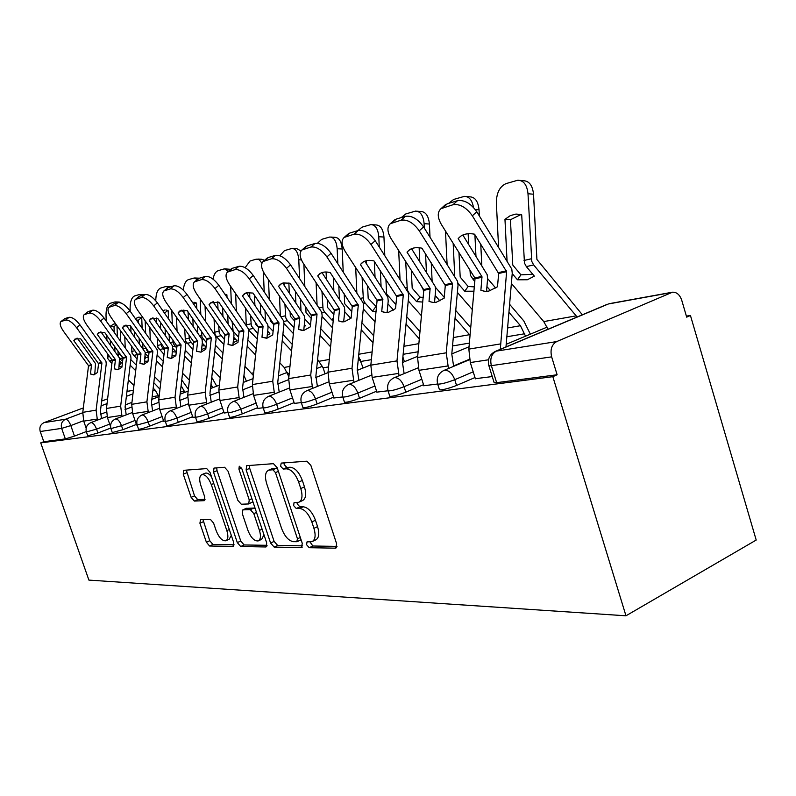 <?xml version="1.0" encoding="UTF-8"?>
<svg xmlns="http://www.w3.org/2000/svg" width="796" height="796" viewBox="0 0 796 796"><rect width="100%" height="100%" fill="white"/><g stroke="black" fill="none" stroke-linecap="round" stroke-linejoin="round"><path stroke-width="1.19" d="M306.599 544.743L309.256 547.708L335.544 548.165L336.668 543.877L310.868 465.401L306.928 461.192L281.227 463.093L280.57 466.187L283.197 469.053L286.451 468.834C291.356 469.351 295.425 473.769 298.659 482.087L300.788 488.535C302.888 495.868 302.211 500.455 298.769 502.276L294.052 502.634L293.625 505.599L296.271 508.515L299.555 508.435C304.51 509.142 308.589 513.639 311.823 521.927L313.932 528.325C315.982 535.469 315.325 539.907 311.952 541.658L307.017 541.877L306.599 544.743M309.952 541.857L312.858 546.006L337.026 546.384M283.963 462.894L284.232 464.605L286.868 467.471L290.132 467.242L286.451 468.834M296.998 502.515L297.266 503.958L299.903 506.873L303.206 506.783L299.555 508.435M200.552 519.42L199.925 523.221L206.383 542.215L209.577 546.006L232.989 546.404L233.726 542.564L210.025 472.366L206.711 468.595L183.627 470.327L183.269 474.217L191.13 497.351L194.314 501.072L204.303 500.664L204.691 496.803L200.741 485.152C199.06 479.51 199.418 475.998 201.816 474.615C205.338 474.307 208.492 477.63 211.288 484.575L226.85 530.633C228.492 536.126 228.134 539.509 225.795 540.792C222.193 541.031 218.98 537.648 216.154 530.643L213.597 523.091L210.333 519.281L200.552 519.42M40.725 442.875L552.832 376.677L625.974 615.796L88.903 580.105L40.725 442.875L43.8 441.71L40.218 431.512C39.193 427.372 40.467 424.417 44.049 422.626L83.341 407.91M270.59 543.031L274.172 547.111L301.316 547.578L302.301 543.439L277.187 467.73L273.466 463.67L246.661 465.68L246.123 469.879L270.59 543.031L274.113 541.409L277.695 545.469L302.669 545.857M265.874 546.971L240.7 546.534L237.317 542.613L213.547 472.127L213.985 468.088L224.591 467.272L228.014 471.132L237.825 500.296L241.268 504.216L248.74 503.948L249.228 499.898L238.919 469.133L239.278 466.217L241.924 468.914L266.72 542.981L265.874 546.971L266.69 546.593M86.276 431.581L74.476 436.108L70.814 425.571L61.66 428.377L40.218 431.512M670.948 292.62L608.353 303.982L496.336 351.126L556.693 341.584L672.501 292.192C676.739 292.062 679.824 294.759 681.744 300.271L686.689 317.146L690.44 315.475L686.391 316.131M690.44 315.475L756.2 540.056L625.974 615.796M101.659 401.045L107.639 398.806M126.962 391.562L133.42 390.139M556.693 341.584C551.708 344.509 550.026 349.603 551.648 356.857L491.361 365.653L488.893 365.742L488.724 365.205M552.832 376.677L557.12 374.767L551.648 356.857M475.351 378.697L492.256 376.558M423.85 385.722L437.492 384.02M376.876 392.13L387.901 390.776M333.872 398L342.668 396.945M294.331 403.393L301.226 402.587M257.874 408.368L263.118 407.781M224.144 412.975L227.974 412.567M192.841 417.243L195.508 417.164C197.458 417.213 201.497 416.099 207.607 413.82L222.452 407.93M163.717 421.223L165.24 421.114M136.554 424.925L137.121 424.945M110.753 428.039L97.888 433.004L96.555 429.144L86.396 431.939M136.385 424.437L122.882 429.691L121.509 425.701L110.913 428.586M163.538 420.696L149.618 426.149L148.215 422.019L137.141 424.994M192.642 416.676L178.284 422.348L176.841 418.069C170.941 420.248 167.1 421.323 165.289 421.283L165.25 421.144M223.935 412.348L209.099 418.258L207.607 413.82C205.706 408.945 203.448 406.448 200.831 406.328L200.443 406.428C195.945 408.676 194.294 412.258 195.508 417.164L197 421.591C198.96 421.661 202.99 420.547 209.099 418.258M257.645 407.691L242.312 413.86L240.78 409.234C234.432 411.612 230.183 412.776 228.054 412.726L227.994 412.537M294.092 402.647L278.222 409.094L276.64 404.288C270.033 406.776 265.556 407.99 263.227 407.93L263.148 407.701M333.604 397.174L317.156 403.93L315.524 398.915C308.639 401.522 303.913 402.796 301.356 402.736L301.266 402.458M376.588 391.214L359.533 398.308L357.842 393.075C350.658 395.811 345.643 397.144 342.817 397.075L342.708 396.746M423.522 384.697L405.811 392.179L404.06 386.697C396.547 389.572 391.224 390.975 388.08 390.906L387.96 390.508M474.983 377.543L456.556 385.443L454.755 379.692C446.884 382.727 441.203 384.209 437.691 384.13L437.541 383.662M87.729 435.79L97.888 433.004M112.286 432.556L122.882 429.691M138.544 429.104L138.584 429.233C140.265 429.283 143.937 428.258 149.618 426.149M166.692 425.402L166.742 425.552C168.553 425.611 172.404 424.537 178.284 422.348M229.527 417.124L229.596 417.333C231.726 417.402 235.974 416.238 242.312 413.86M264.74 412.487L264.809 412.716C267.148 412.796 271.625 411.592 278.222 409.094M302.898 407.443L302.987 407.721C305.555 407.811 310.281 406.547 317.156 403.93M344.399 401.95L344.509 402.288C347.345 402.378 352.349 401.055 359.533 398.308M389.702 395.95L389.821 396.348C392.975 396.458 398.308 395.065 405.811 392.179M439.342 389.363L439.491 389.851C443.014 389.96 448.705 388.488 456.556 385.443M43.8 441.71L65.332 438.894L74.476 436.108M557.12 374.767L496.644 382.657L494.157 382.687L493.978 382.1M312.639 541.34L315.574 539.957C318.957 538.205 319.624 533.758 317.574 526.624L313.932 528.325M303.206 506.783C308.161 507.48 312.251 511.967 315.465 520.236L317.574 526.624M299.326 502.027L302.42 500.634C305.873 498.803 306.56 494.226 304.47 486.893L300.788 488.535M290.132 467.242C295.037 467.75 299.117 472.157 302.351 480.466L304.47 486.893M249.377 465.441L249.705 468.346L274.113 541.409M296.789 541.708L297.465 538.812L275.476 472.595L272.879 469.749L268.57 470.177C265.237 472.018 264.61 476.545 266.71 483.759L281.585 528.425C284.679 536.404 288.61 540.822 293.386 541.678L296.789 541.708M300.371 540.036L301.057 539.678M277.446 468.496L276.53 468.177L272.879 469.749M271.804 468.784L276.53 468.177M267.098 545.31L244.143 544.962L240.7 546.534M216.691 467.859L217.049 470.655L240.76 541.041L244.143 544.962M248.869 503.888L252.919 501.749M247.944 530.425C250.879 537.708 254.292 541.21 258.183 540.932C260.69 539.588 261.118 536.076 259.446 530.405L253.825 513.609L250.312 509.639L242.84 509.868L242.372 513.838L247.944 530.425M258.61 540.733L261.675 539.33L263.974 534.773M255.247 508.694L253.844 508.067L250.312 509.639M246.213 508.365L253.844 508.067M226.154 540.623L229.208 539.24L231.288 535.36M211.537 476.834C209.229 473.869 207.139 472.645 205.288 473.162L205.06 473.252M186.324 470.098L194.532 495.898L197.716 499.599L205.07 499.321M202.92 519.39L209.746 540.703L212.95 544.484L234.104 544.812M520.415 214.422L515.937 214.064L521.698 214.791L524.484 263.108L526.345 266.6L534.345 276.132L527.35 279.764L517.46 279.794L512.216 273.585M532.763 274.252L520.922 274.859L517.46 279.794M582.364 314.788L536.912 259.456L533.529 194.224L527.997 193.736C527.061 184.941 523.678 180.433 517.848 180.214L506.017 183.617C499.699 186.533 496.475 192.94 496.356 202.851L498.575 247.029M577.1 316.997L533.648 264.939L531.788 261.426L527.997 193.736M520.922 274.859L512.763 265.008L510.435 219.746L504.962 219.338L507.042 260.75M547.976 329.255L543.758 321.584L511.38 283.416M515.937 214.064L510.266 215.646L504.962 219.338M520.246 180.433L523.36 180.722C529.201 180.941 532.594 185.448 533.529 194.224M520.922 214.552L510.435 219.746M500.316 349.305L506.604 271.695L498.654 273.486L497.5 286.759L488.913 291.057L485.112 291.356L480.884 290.321L484.714 291.326M475.401 378.856L470.307 362.548L468.844 349.106L475.053 278.262L441.422 224.552C437.362 217.437 437.223 212.144 440.994 208.671L452.974 204.741L457.431 200.731L447.382 203.746L442.954 207.726M480.884 290.321L481.978 276.7L458.178 238.551L460.794 236.153M462.834 235.009L487.192 274.7L487.62 278.719L486.515 291.366M498.654 273.486L474.585 234.193C468.864 233.089 464.197 233.785 460.585 236.293L458.178 238.551M506.604 271.695L472.346 215.806C466.347 207.388 459.889 203.696 452.974 204.741M505.987 346.917L512.246 273.227L511.798 269.118L476.784 211.746L472.346 215.806M457.431 200.731C464.347 199.667 470.804 203.338 476.784 211.746M444.466 205.557L447.382 203.746M474.008 291.217L464.745 291.207L458.018 283.456M469.919 269.993L470.516 275.496L474.854 281.764M474.396 286.888L468.138 286.48L460.197 277.117L458.954 252.501M468.147 233.726L468.665 244.362M453.163 243.268L454.765 276.282M468.138 286.48L464.745 291.207M530.355 334.161L523.768 320.878L509.589 304.291M495.719 288.062L487.63 278.61M472.366 309.634L457.392 292.401M525.539 336.181L520.445 325.703L508.903 312.241M490.416 290.669L486.933 286.6M448.655 203.358L453.63 199.458L464.347 196.373C469.133 196.453 472.177 200.144 473.471 207.438M447.083 264.123L445.491 231.029M475.948 256.033L474.894 234.691M466.327 196.532L469.74 196.821C475.083 197.06 478.187 201.398 479.053 209.816L475.242 209.517M481.809 265.426L480.754 244.123M479.361 215.915L479.053 209.816M420.965 285.286L423.84 290.848M423.213 297.505L419.93 297.097L412.189 288.172L411.303 270.192M405.671 261.406L407.323 290.003L409.064 293.127L416.597 301.634L419.93 297.097M419.144 247.745L419.8 261.675M470.754 327.693L455.75 310.53M444.218 297.346L435.442 287.316M422.785 302.062L416.597 301.634M421.492 315.833L408.239 300.898M470.078 335.295L455.053 318.141M439.959 300.928L435.163 295.465M401.264 217.587L405.811 213.925L415.562 211.099C420.467 211.358 423.313 215.547 424.119 223.666L424.328 228.084M400.02 279.197L398.677 250.481M426.427 272.063L425.561 253.904M417.204 211.229L420.825 211.507C425.741 211.766 428.596 215.945 429.402 224.034L424.119 223.666M432.119 281.008L431.253 262.879M430.019 237.099L429.402 224.034M448.456 368.518L446.238 352.817L452.526 283.893L445.302 285.525L444.138 298.192L436.308 302.221L432.994 302.47L429.024 301.435L433.223 302.48M423.9 385.871L418.965 370.329L417.582 357.504L423.83 289.853L391.164 238.76C387.184 231.944 386.896 226.93 390.319 223.716L401.124 220.184L405.472 216.323L396.348 219.059L392.02 222.89M429.024 301.435L430.139 288.421L407.015 252.143L409.95 249.496M411.532 248.69L435.223 286.49L435.641 290.331L434.517 302.47M445.302 285.525L421.93 248.183C416.726 247.098 412.507 247.675 409.293 249.934L407.015 252.143M452.526 283.893L419.253 230.82C413.472 222.82 407.433 219.268 401.124 220.184M453.64 366.339L451.79 354.091L458.028 285.326L457.61 281.416L423.591 226.92L419.253 230.82M405.472 216.323C411.791 215.398 417.83 218.93 423.591 226.92M393.901 220.562L396.348 219.059M399.065 375.722L396.985 360.877L403.303 295.008L396.707 296.49L395.542 308.609L388.378 312.39L385.473 312.609L381.742 311.564L386.14 312.629M376.926 392.269L372.16 377.423L370.837 365.165L377.095 300.42L345.355 251.705C341.444 245.168 341.046 240.402 344.161 237.427L353.951 234.223L358.2 230.512L349.882 233.009L345.653 236.701M381.742 311.564L382.856 299.117L360.389 264.531L363.523 261.745M364.777 261.168L387.831 297.246L388.219 300.918L387.085 312.579M396.707 296.49L374.001 260.919C369.245 259.854 365.424 260.342 362.538 262.372L360.389 264.531M403.303 295.008L370.986 244.462C365.414 236.84 359.732 233.427 353.951 234.223M404.129 373.623L402.408 362.08L408.676 296.351L408.268 292.61L375.224 240.71L370.986 244.462M358.2 230.512C363.991 229.706 369.662 233.099 375.224 240.71M347.792 234.263L349.882 233.009M395.93 304.629L386.627 294.062L385.901 279.306M376.548 306.977L368.19 298.311L367.573 285.754M362.09 277.346L363.434 300.082L365.125 303.077L372.458 311.196L375.722 306.828M374.319 261.406L375.035 276.948M366.578 263.934L366.429 260.67M420.009 331.614L406.726 316.728M376.09 311.654L372.458 311.196M375.085 321.932L363.294 308.908M419.333 338.897L406.03 324.032M393.562 310.102L387.941 303.823M357.812 230.631L361.991 227.178L370.896 224.591C375.413 224.87 378.04 228.91 378.787 236.72L379.264 246.979M356.827 292.62L355.693 267.546M381.075 286.262L380.359 270.74M372.269 224.691L376.03 224.95C380.568 225.228 383.204 229.258 383.951 237.049L378.787 236.72M384.806 255.586L383.951 237.049M404.398 361.722L402.895 356.986M351.752 311.634L344.688 303.714L344.2 293.804M333.922 314.559L327.703 307.624L327.305 299.525M321.972 291.485L323.057 309.355L324.708 312.221L331.852 319.992L333.594 317.694M333.265 277.207L333.862 290.55M326.41 279.277L326.081 271.983M373.722 335.793L361.911 322.808M333.335 320.261L331.852 319.992M332.559 327.882L322.042 316.47M373.035 342.787L361.215 329.823M350.797 318.4L344.688 311.694M317.425 243.287L321.674 239.367L329.842 236.999C334.022 237.288 336.459 241.188 337.156 248.72L337.822 263.635M317.057 304.639L316.092 282.64M339.404 298.938L338.807 285.615M331.007 237.069L334.857 237.308C339.046 237.596 341.494 241.496 342.19 249.009L337.156 248.72M343.215 271.864L342.19 249.009M363.165 367.971L358.578 356.379M304.341 324.649L305.346 325.733L304.082 327.076M311.196 318.35L306.022 312.619L305.724 306.709M294.769 321.136L290.331 316.231L290.102 311.823M284.908 304.112L285.794 317.902L287.396 320.659L294.072 327.803M295.376 291.246L295.873 302.729M289.286 292.928L288.858 282.968M283.993 282.799L284.092 285.187M331.305 340.091L320.778 328.708M325.047 373.792L323.106 367.832L317.604 359.454M293.445 333.643L284.023 323.564M330.619 346.837L320.082 335.464M310.49 325.126L304.908 319.106M279.854 255.755L284.47 250.621L291.983 248.432C295.863 248.73 298.122 252.511 298.779 259.775L299.585 278.431M280.321 315.475L279.495 296.082M300.968 310.331L300.47 298.858M292.978 248.491L296.878 248.71L300.988 250.959M304.838 286.301L303.873 264.222M353.951 382.319L352.001 368.25L358.309 305.166L352.27 306.52L351.106 318.131L344.509 321.693L341.952 321.882L338.449 320.848L342.947 321.892M333.912 398.129L329.295 383.921L328.032 372.17L334.28 310.112L303.435 263.556C299.595 257.277 299.097 252.74 301.943 249.964L310.858 247.059L315.007 243.486L307.385 245.775L303.256 249.317M338.449 320.848L339.564 308.908L317.733 275.864L320.977 273.018M321.992 272.59L344.419 307.097L344.797 310.609L343.663 321.833M352.27 306.52L330.201 272.56C325.833 271.516 322.35 271.924 319.753 273.754L317.733 275.864M358.309 305.166L326.907 256.919C321.524 249.645 316.171 246.362 310.858 247.059M358.887 380.299L357.285 369.384L363.543 306.43L363.155 302.848L331.046 253.307L326.907 256.919M315.007 243.486C320.33 242.77 325.683 246.044 331.046 253.307M305.604 246.82L307.385 245.775M312.569 388.378L310.738 375.006L317.017 314.48L311.465 315.733L310.301 326.877L304.221 330.24L301.963 330.41L298.659 329.375L303.186 330.39M294.381 403.522L289.893 389.891L288.689 378.617L294.898 319.017L264.919 274.451C261.158 268.401 260.571 264.073 263.178 261.476L271.327 258.829L275.376 255.377L268.371 257.486L264.342 260.909M298.659 329.375L299.774 317.912L278.54 286.281L281.834 283.426M282.689 283.107L304.51 316.151L304.878 319.524L303.744 330.33M311.465 315.733L290.013 283.237L283.267 282.948L280.441 284.222L278.54 286.281M317.017 314.48L286.5 268.342C281.296 261.387 276.242 258.212 271.327 258.829M317.395 386.438L315.883 376.08L322.121 315.674L321.753 312.241L290.54 264.859L286.5 268.342M275.376 255.377C280.301 254.75 285.356 257.914 290.54 264.859M266.839 258.372L268.371 257.486M274.491 393.97L272.749 381.224L278.998 323.067L273.874 324.221L272.72 334.927L267.098 338.111L261.974 337.235L266.461 338.22M257.914 408.487L253.566 395.393L252.412 384.558L258.581 327.226L229.407 284.48C225.716 278.66 225.069 274.52 227.467 272.093L234.939 269.665L238.899 266.332L232.432 268.272L228.492 271.585M261.974 337.235L263.078 326.211L242.422 295.873L245.725 293.047M246.471 292.799L267.705 324.509L268.053 327.743L266.929 338.151M273.874 324.221L253.009 293.067L246.79 292.719L244.213 293.873L242.422 295.873M278.998 323.067L249.317 278.859C244.282 272.182 239.496 269.118 234.939 269.665M279.207 392.09L277.774 382.249L283.983 324.191L283.625 320.897L253.267 275.496L249.317 278.859M238.899 266.332C243.457 265.774 248.243 268.829 253.267 275.496M231.099 269.038L232.432 268.272M267.685 331.156L269.834 333.434L267.207 335.544M273.814 324.758L270.272 320.858L270.123 318.261M265.426 320.629L265.008 310.729M258.61 327.385L255.934 324.559L255.635 322.858M246.292 325.315L245.566 308.132M250.571 315.455L251.297 325.833L257.944 333.842M260.302 303.793L260.72 313.714M254.899 305.166L254.481 295.236M249.616 292.49L249.835 297.734M268.541 332.061L267.575 332.171M292.311 344.439L282.888 334.42M288.888 376.727L284.182 367.434L279.844 362.867M257.367 339.195L248.67 330.041M291.615 350.936L282.192 340.927M273.118 331.285L268.023 325.882M245.128 267.705L250.024 261.028L256.232 259.158L259.327 259.725L261.894 263.237M264.202 291.654L263.367 271.814M257.814 259.058L261.745 259.257L264.551 260.312M269.317 299.206L268.491 279.754M239.327 399.154L237.676 386.975L243.865 330.987L239.128 332.061L237.984 342.38L232.76 345.394L228.024 344.509L232.452 345.454M224.174 413.084L219.965 400.488L218.85 390.06L224.96 334.837L196.572 293.764C192.95 288.142 192.254 284.192 194.453 281.893L201.338 279.665L205.199 276.451L199.219 278.242L195.378 281.446M228.024 344.509L229.129 333.892L209.03 304.749L212.293 301.973M212.98 301.774L233.646 332.24L233.974 335.355L232.86 345.374M239.128 332.061L218.82 302.152L210.701 302.808L209.03 304.749M243.865 330.987L214.99 288.56C210.124 282.152 205.567 279.187 201.338 279.665M243.924 397.333L242.581 387.941L248.73 332.061L248.392 328.887L218.85 285.306L214.99 288.56M205.199 276.451C209.438 275.953 213.985 278.908 218.85 285.306M198.055 278.899L199.219 278.242M233.755 337.315L236.87 340.569L233.129 342.967M233.129 331.036L232.094 321.425M223.965 344.519L216.442 336.708L214.93 334.181L214.034 318.997M218.681 325.703L219.258 333.186L224.512 339.603M224.9 294.122L226.91 294.848L226.999 297.187M227.736 315.087L228.084 323.664M222.93 316.201L222.581 307.604M217.706 301.863L218.005 309.047M235.596 339.235L233.536 339.295M256.322 348.767L247.864 339.902M253.397 375.523L244.959 366.339M255.635 355.036L247.178 346.18M238.561 337.166L233.238 331.255M213.01 279.127C213.965 274.451 215.636 271.645 218.034 270.7L224.472 268.829L228.303 271.386M213.358 302.321L213.338 301.704M231.357 303.545L230.651 286.301M225.198 268.869L230.711 269.356M236.342 310.808L235.636 293.595M226.303 294.56L225.447 294.928M206.751 403.95L205.189 392.299L211.318 338.34L206.92 339.335L205.786 349.275L200.92 352.15L196.542 351.255L200.871 352.16M192.871 417.353L188.781 405.204L187.707 395.154L193.746 341.892L166.115 302.38C162.563 296.948 161.817 293.147 163.857 290.988L170.215 288.938L173.976 285.824L168.424 287.485L164.672 290.59M196.542 351.255L197.627 341.016L178.055 312.977L181.269 310.271M181.926 310.112L202.035 339.404L202.363 342.419L201.259 352.071M206.92 339.335L187.15 310.559L179.627 311.087L178.055 312.977M211.318 338.34L183.209 297.545C178.493 291.386 174.155 288.52 170.215 288.938M211.248 402.189L209.965 393.214L216.064 339.355L215.736 336.3L186.98 294.401L183.209 297.545M173.976 285.824C177.936 285.386 182.264 288.251 186.98 294.401M167.409 288.053L168.424 287.485M205.975 347.613L201.537 349.613M206.522 342.777L201.995 337.146L201.478 331.116M192.95 349.623L185.408 340.957L184.652 328.848M188.97 335.007L189.448 340.031L193.468 345.096M202.274 343.156L206.045 347.036M194.333 302.321L196.542 303.097L196.751 308.47M197.428 325.305L197.726 332.728M193.159 326.191L192.861 318.758M188.055 311.863L188.353 319.305M204.94 345.902L201.975 345.782M222.999 353.036L215.398 345.165M220.243 377.632L212.612 369.802M222.323 359.095L214.721 351.235M183.299 290.102C183.906 284.371 185.567 280.908 188.264 279.704L194.234 277.973L197.229 279.585M184.035 313.126L183.906 309.982M193.149 302.281L192.513 302.371M200.801 314.301L200.194 298.998M194.871 277.993L199.408 278.182M205.666 321.305L205.05 306.012M196.005 302.828L193.766 304.181M246.422 381.214L243.954 375.483M176.503 408.418L175.011 397.234L181.07 345.165L176.971 346.091L175.856 355.693L171.309 358.429L167.24 357.533L171.468 358.399M163.747 421.323L159.767 409.602L158.732 399.9L164.712 348.459L137.778 310.39C134.305 305.127 133.519 301.485 135.4 299.445L141.29 297.545L144.971 294.53L139.807 296.082L136.146 299.087M167.24 357.533L168.314 347.643L149.25 320.629L152.404 318.002M153.051 317.873L172.632 346.081L171.846 358.29M176.971 346.091L157.717 318.38L150.723 318.798L149.25 320.629M181.07 345.165L153.698 305.883C149.111 299.953 144.981 297.177 141.29 297.545M180.881 406.716L179.677 398.119L185.697 346.131L185.378 343.185L157.369 302.838L153.698 305.883M144.971 294.53C148.673 294.142 152.802 296.918 157.369 302.838M138.912 296.57L139.807 296.082M175.926 355.096L172.155 355.663M176.742 348.111L173.339 343.723L172.921 339.952M164.085 354.509L157.847 347.285L157.21 337.812M161.24 343.504L161.618 346.419L164.573 350.32M172.971 348.678L176.274 352.051M166.056 310.002L168.215 310.788L168.523 318.718M169.15 334.599L169.399 341.026M165.349 335.295L165.1 328.857M160.414 322.211L160.663 328.649M176.274 352.111L172.623 351.733M192.075 357.225L185.229 350.21M189.428 380.219L182.553 373.244M191.398 363.075L184.543 356.081M155.777 300.788C155.857 293.933 157.429 289.704 160.484 288.112L166.046 286.49L168.364 287.505M156.633 322.947L156.444 318.042M165.021 309.972L162.842 310.629M172.304 324.081L171.767 310.45M166.593 286.51L171.09 286.689M177.04 330.828L176.503 317.216M167.747 310.54L164.553 313.057M212.631 387.742L211.03 383.841M216.701 386.169L211.766 377.364M148.325 412.587L146.902 401.841L152.882 351.524L149.061 352.389L147.956 361.673L143.708 364.289L139.927 363.394L144.026 364.21M136.584 425.024L132.713 413.701L131.718 404.328L137.609 354.588L111.37 317.853C107.967 312.768 107.132 309.256 108.883 307.336L114.355 305.565L117.957 302.639L113.132 304.092L109.549 306.997M139.927 363.394L140.982 353.832L122.405 327.763L125.479 325.226M126.126 325.116L145.2 352.31L144.424 364.09M149.061 352.389L130.295 325.663L123.778 325.982L122.405 327.763M152.882 351.524L126.216 313.654C121.768 307.933 117.818 305.246 114.355 305.565M152.603 410.925L151.449 402.686L157.409 352.449L157.101 349.603L129.808 310.699L126.216 313.654M117.957 302.639C121.42 302.301 125.37 304.987 129.808 310.699M108.883 307.336L113.132 304.092M148.971 353.195L146.564 349.872L146.225 348.021M137.141 359.185L132.056 353.205L131.519 346.021M135.33 351.344L137.609 355.305M145.519 353.792L148.534 356.837M139.628 317.186L141.748 317.982L142.126 328.051M142.703 343.076L142.912 348.638M139.33 343.613L139.121 338.041M138.544 323.007L138.434 320.171L136.494 320.121M134.544 331.624L134.753 337.196M148.414 357.862L145.976 357.424L145.091 358.508M145.976 357.424L145.3 356.747M188.383 389.314L181.777 380M163.279 361.294L157.101 355.036M148.006 361.245L144.763 361.215M160.742 382.866L154.543 376.637M162.613 366.966L156.424 360.717M130.206 311.266L130.096 308.37C130.126 301.654 131.599 297.515 134.494 295.973L139.678 294.45L141.877 295.455M130.992 331.922L130.783 326.34M138.723 317.166L135.449 318.649M145.648 333.007L145.18 320.838M140.166 294.47L144.603 294.639M150.275 339.524L149.807 327.365M141.34 317.743L138.434 320.171M184.911 392.338L181.12 385.652M122.017 416.477L120.664 406.139L126.564 357.464L122.992 358.27L121.897 367.255L117.917 369.762L114.385 368.866L118.365 369.642M110.525 426.566L107.41 417.532L106.455 408.467L112.276 360.319L86.684 324.828C83.341 319.902 82.486 316.519 84.107 314.699L89.212 313.057L92.724 310.211L88.217 311.564L84.714 314.39M114.385 368.866L115.43 359.613L97.311 334.429L100.296 331.982M100.973 331.892L119.549 358.13L118.783 369.493M122.992 358.27L104.694 332.469L98.604 332.698L97.311 334.429M126.564 357.464L100.565 320.907C96.246 315.385 92.455 312.768 89.212 313.057M126.206 414.865L125.101 406.945L130.982 358.349L130.683 355.603L104.077 318.042L100.565 320.907M92.724 310.211C95.978 309.913 99.759 312.53 104.077 318.042M84.107 314.699L88.217 311.564M117.917 350.847L118.226 355.842M111.947 363.653L107.868 358.757L107.43 353.553M119.659 358.469L122.604 361.424M116.982 325.693L117.39 336.599M114.922 351.255L114.743 346.439M114.216 332.181L114.007 326.758L110.266 326.678M110.276 340.23L110.455 345.046M122.405 363.095L121.34 362.847L119.291 365.334M121.34 362.847L119.778 361.294M159.986 389.244L153.827 382.677M136.415 365.255L130.823 359.653M121.967 366.687L119.171 366.339M133.977 385.533L128.365 379.961M158.931 396.657L155.23 390.209L153.17 388.159M135.758 370.757L130.156 365.155M122.972 357.991L121.609 355.981M106.226 321.037L106.007 315.306C106.037 308.808 107.41 304.808 110.127 303.336L114.982 301.923L117.052 302.908M106.933 340.151L106.754 335.325M115.888 324.181L114.077 323.902L110.027 326.35M120.684 341.195L120.276 330.3M115.41 301.933L119.241 302.052L121.46 303.196M125.201 347.494L124.783 336.608M116.266 324.698L114.007 326.758M97.401 420.129L96.097 410.159L101.928 363.026L98.575 363.782L97.5 372.478L93.759 374.886L90.455 373.991L94.306 374.727M86.147 428.129L83.719 421.124L82.784 412.348L88.525 365.692L63.551 331.365C60.277 326.579 59.402 323.325 60.914 321.594L65.68 320.062L69.113 317.305L64.884 318.569L61.471 321.315M90.455 373.991L91.49 365.026L73.809 340.678L76.705 338.31M77.421 338.24L95.51 363.583L94.754 374.548M98.575 363.782L80.724 338.837L75.023 338.996L73.809 340.678M101.928 363.026L76.565 327.693C72.366 322.35 68.735 319.813 65.68 320.062M101.49 418.567L100.445 410.935L106.236 363.871L105.958 361.215L79.998 324.907L76.565 327.693M69.113 317.305C72.177 317.037 75.799 319.574 79.998 324.907M60.914 321.594L64.884 318.569M312.858 546.006L309.256 547.708M286.868 467.471L283.197 469.053M299.903 506.873L296.271 508.515M131.947 402.368L125.36 404.865M106.336 412.089L100.425 414.328M83.58 420.726L70.814 425.571C69.192 421.472 67.451 419.353 65.561 419.223L82.734 412.756M101.072 405.861L107.052 403.612M126.385 396.328L132.972 393.851M133.41 390.229L127.848 391.234M44.049 422.626L65.561 419.223C61.909 421.064 60.605 424.119 61.66 428.377L65.332 438.894M109.679 424.099L96.555 429.144C94.893 424.915 93.062 422.726 91.052 422.577L90.804 422.646C86.814 424.606 85.351 427.741 86.426 432.029L87.759 435.88M135.021 420.467L121.509 425.701C119.798 421.323 117.868 419.064 115.728 418.925L115.45 418.995C111.35 421.024 109.848 424.258 110.952 428.696L112.326 432.666M162.135 416.587L148.215 422.019C146.434 417.492 144.404 415.154 142.126 415.014L141.817 415.094C137.589 417.194 136.046 420.537 137.181 425.114L138.584 429.233M191.209 412.418L176.841 418.069C175.001 413.373 172.861 410.965 170.424 410.826L170.075 410.915C165.717 413.084 164.125 416.547 165.289 421.283L166.742 425.552M256.123 403.094L240.78 409.234C238.81 404.179 236.412 401.592 233.596 401.483L233.168 401.582C228.512 403.92 226.81 407.642 228.054 412.726L229.596 417.333M292.52 397.871L276.64 404.288C274.59 399.025 272.043 396.338 268.998 396.239L268.521 396.358C263.705 398.786 261.934 402.647 263.227 407.93L264.809 412.716M331.982 392.189L315.524 398.915C313.395 393.433 310.689 390.637 307.385 390.557L306.848 390.687C301.853 393.224 300.022 397.244 301.356 402.736L302.987 407.721M374.916 386.01L357.842 393.075C355.623 387.344 352.728 384.438 349.145 384.368L348.529 384.528C343.335 387.174 341.434 391.353 342.817 397.075L344.509 402.288M469.451 359.275L453.521 365.951M421.8 379.254L404.06 386.697C401.751 380.697 398.637 377.672 394.726 377.622L394.03 377.801C388.627 380.568 386.637 384.936 388.08 390.906L389.821 396.348M473.202 371.832L454.755 379.692C452.337 373.404 448.994 370.249 444.705 370.23L443.909 370.429C438.268 373.334 436.188 377.901 437.691 384.13L439.491 389.851M443.481 370.608L469.54 359.673M393.712 377.931L418.268 367.782M348.29 384.627L371.523 375.145M496.644 382.657L491.361 365.653C489.809 358.767 491.46 353.921 496.336 351.126L495.46 351.354C489.52 354.399 487.331 359.195 488.893 365.742L494.157 382.687M609.428 303.644L671.943 292.291M495.46 351.354L606.97 304.43M315.465 520.236L311.823 521.927M302.351 480.466L298.659 482.087M336.579 547.668L335.544 548.165M249.705 468.346L246.123 469.879M302.241 547.141L301.316 547.578M277.695 545.469L274.172 547.111M300.331 537.479L297.465 538.812M278.381 471.332L275.476 472.595M273.187 468.406L269.555 469.978M240.76 541.041L237.317 542.613M217.049 470.655L213.547 472.127M251.904 498.724L249.228 499.898M241.546 468.008L238.919 469.133M262.113 529.201L259.446 530.405M256.491 512.425L253.825 513.609M246.661 508.256L243.148 509.808M229.328 529.529L226.85 530.633M213.786 483.51L211.288 484.575M204.622 500.465L204.035 500.714M197.716 499.599L194.314 501.072M194.532 495.898L191.13 497.351M186.682 472.794L183.269 474.217M233.716 546.076L232.989 546.404M212.95 544.484L209.577 546.006M209.746 540.703L206.383 542.215M203.298 521.728L199.925 523.221M524.017 260.471L531.32 258.78M543.758 321.584L576.205 315.853M526.345 266.6L533.648 264.939M482.038 277.237L475.113 278.799M500.376 343.942L468.844 349.106M481.839 276.381L474.913 277.943M506.395 270.819L498.455 272.62M488.505 359.792L470.307 362.548M470.068 272.988L471.58 272.63M507.559 327.982L520.445 325.703M472.327 278.819L475.033 278.202M506.803 336.768L524.783 333.733M405.642 287.933L406.905 287.635M408.447 293.266L409.064 293.127M453.292 337.564L469.56 334.688M423.064 289.963L423.81 289.794M452.536 345.952L469.381 343.096M430.188 288.938L423.89 290.361M446.238 352.817L417.582 357.504M429.999 288.122L423.691 289.545M452.327 283.068L445.103 284.699M447.66 365.981L418.965 370.329M382.906 299.604L377.145 300.908M396.985 360.877L370.837 365.165M382.717 298.828L376.956 300.132M403.104 294.212L396.517 295.704M398.348 373.453L372.16 377.423M360.608 298.371L363.026 297.813M363.334 303.475L365.125 303.077M403.91 346.29L418.885 343.643M403.144 354.3L418.119 351.772M319.276 307.962L322.659 307.176M321.932 312.848L324.708 312.221M358.787 354.26L372.14 351.902M361.056 361.414L371.374 359.673M281.217 316.788L285.416 315.813M283.794 321.475L287.396 320.659M319.266 361.235L329.325 359.464M323.106 367.832L328.569 366.916M301.425 259.914L298.779 259.775M339.613 309.385L334.33 310.569M352.001 368.25L328.032 372.17M339.434 308.639L334.141 309.833M358.12 304.4L352.081 305.773M353.295 380.279L329.295 383.921M299.823 318.36L294.948 319.465M310.738 375.006L288.689 378.617M299.644 317.644L294.779 318.748M316.838 313.753L311.286 315.007M311.972 386.538L289.893 389.891M263.118 326.649L258.62 327.663M272.749 381.224L252.412 384.558M262.949 325.962L258.451 326.977M278.819 322.36L273.705 323.524M273.943 392.309L253.566 395.393M246.262 324.897L250.929 323.813M248.551 329.445L252.859 328.469M284.182 367.434L289.983 366.409M287.923 373.782L289.227 373.563M229.168 334.31L224.999 335.245M237.676 386.975L218.85 390.06M229.009 333.643L224.83 334.589M243.695 330.32L238.959 331.395M238.82 397.622L219.965 400.488M231.328 328.36L232.372 328.121M214.572 332.24L218.91 331.245M216.442 336.708L220.781 335.733M251.566 373.195L253.695 372.827M197.667 341.414L193.796 342.29M205.189 392.299L187.707 395.154M197.507 340.778L193.637 341.663M211.149 337.693L206.751 338.688M206.283 402.557L188.781 405.204M199.776 335.673L201.647 335.245M185.06 339.086L189.1 338.151M186.881 343.404L190.931 342.489M202.194 339.932L203.497 339.643M168.364 348.031L164.752 348.847M175.011 397.234L158.732 399.9M168.205 347.414L164.593 348.24M180.911 344.539L176.811 345.464M176.065 407.134L159.767 409.602M170.434 342.489L173.001 341.892M157.508 345.484L161.28 344.608M159.28 349.643L163.061 348.787M172.782 346.588L174.802 346.131M210.691 386.846L212.243 386.587M141.021 354.2L137.648 354.966M146.902 401.841L131.718 404.328M140.872 353.613L137.499 354.369M152.732 350.927L148.912 351.792M147.917 411.403L132.713 413.701M143.051 348.837L146.225 348.101M131.728 351.464L134.892 350.728M133.459 355.484L137.002 354.688M145.34 352.797L147.986 352.2M180.384 391.97L184.553 391.264M115.47 359.971L112.316 360.688M120.664 406.139L106.455 408.467M115.321 359.394L112.166 360.11M126.415 356.887L122.843 357.693M121.639 415.383L107.41 417.532M118.057 354.628L120.266 354.12M107.559 357.066L109.619 356.588M109.241 360.966L112.256 360.28M152.882 390.627L155.23 390.209M119.768 358.588L122.873 357.882M152.155 396.746L158.593 395.662M91.52 365.374L88.565 366.041M96.097 410.159L82.784 412.348M91.381 364.817L88.416 365.493M101.779 362.469L98.435 363.225M97.052 419.104L83.719 421.124M506.156 344.31L547.16 327.106M451.81 353.912L469.053 346.787M402.368 362.558L417.691 356.3M306.848 390.687L328.708 381.871M357.205 370.379L370.866 364.866M268.521 396.358L289.366 388.04M315.793 377.493L327.992 372.618M358.16 360.578L360.399 359.683M233.168 401.582L253.078 393.712M277.675 383.99L288.6 379.662M316.659 368.568L322.509 366.25M200.443 406.428L219.507 398.955M242.472 389.95L252.292 386.1M278.461 375.831L287.376 372.339M170.075 410.915L188.353 403.811M209.865 395.433L218.711 392M243.178 382.478L253.058 378.627M141.817 415.094L159.369 408.318M179.568 400.507L187.558 397.423M210.492 388.567L219.398 385.125M115.45 418.995L132.345 412.517M151.359 405.214L158.583 402.438M180.135 394.169L188.174 391.085M90.804 422.646L107.072 416.437M125.012 409.592L131.569 407.094M151.847 399.353L159.13 396.577M300.649 539.996L297.197 541.608M272.202 468.605L268.57 470.177M246.342 508.306L242.84 509.868M205.288 473.162L201.816 474.615M534.235 276.003L533.748 276.71M445.422 204.701L440.994 208.671M394.647 219.895L390.319 223.716M348.389 233.745L344.161 237.427M305.306 325.693L304.53 326.698M306.072 246.412L301.943 249.964M267.207 258.053L263.178 261.476M231.397 268.779L227.467 272.093M269.814 333.415L269.028 334.42M198.294 278.7L194.453 281.893M236.86 340.589L236.084 341.574M167.598 287.893L163.857 290.988M205.975 347.563L205.448 348.23M139.061 296.45L135.4 299.445M114.883 323.922L114.077 323.902"/></g></svg>
